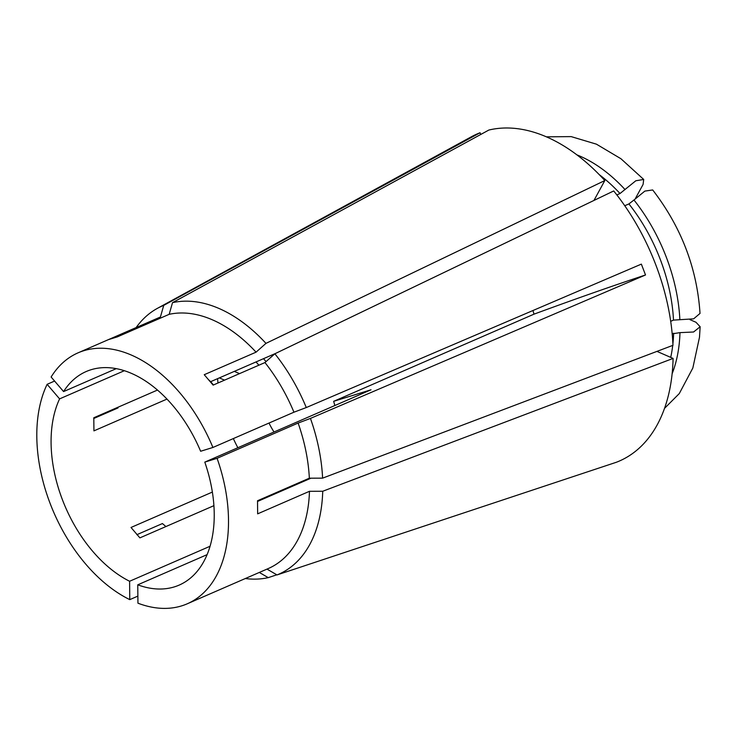 <?xml version="1.0" encoding="UTF-8"?>
<svg xmlns="http://www.w3.org/2000/svg" width="737" height="737" viewBox="0 0 737 737"><rect width="100%" height="100%" fill="white"/><g stroke="black" fill="none" stroke-linecap="round" stroke-linejoin="round"><path stroke-width="1.11" d="M269.005 423.056A54.593 34.28 -113.5 0 0 274.035 431.993M116.28 368.647L63.585 391.577A116.464 73.138 -113.5 0 1 86.192 371.531A116.464 73.138 -113.5 0 1 200.63 451.256L212.91 447.47L293.943 412.204L306.279 407.552L641.356 264.122L645.52 274.975A291.161 15.809 -21 0 0 534.003 314.155L532.962 310.526M334.828 405.534A54.593 34.28 -113.5 0 0 333.649 401.333L371.015 389.79L204.794 462.117A116.464 73.138 -113.5 0 1 179.128 585.114A116.464 73.138 -113.5 0 1 137.755 584.819L137.939 603.188A136.842 85.934 -113.5 0 0 187.253 603.796L268.286 568.54A136.842 85.934 -113.5 0 0 309.476 491.303L257.646 513.846L257.526 500.745L309.347 478.193L322.603 478.147L672.964 345.312A178.336 111.987 -113.5 0 0 655.608 264.343A178.336 111.987 -113.5 0 0 613.709 190.957L274.864 353.769L264.961 362.558L213.131 385.11L204.241 374.709L256.061 352.166A136.842 85.934 -113.5 0 0 169.178 314.321L117.349 336.873L108.579 339.582L160.408 317.03A136.842 85.934 -113.5 0 0 159.091 317.583L78.058 352.839A136.842 85.934 -113.5 0 0 51.12 377.003L63.585 391.577M306.279 407.552A146.212 91.812 -113.5 0 0 274.864 353.769M212.376 492.067L131.011 527.471L139.901 537.872L213.914 505.665M273.528 493.781A116.464 73.138 -113.5 0 0 274.072 494.251M124.341 370.711L59.596 398.883A116.464 73.138 -113.5 0 0 62.516 499.981A116.464 73.138 -113.5 0 0 129.601 581.263L210.063 546.255M233.343 438.579A116.464 73.138 -113.5 0 0 237.858 447.737M59.596 398.883L47.122 384.309A136.842 85.934 -113.5 0 0 50.245 503.767A136.842 85.934 -113.5 0 0 129.776 599.632L137.865 596.113M47.122 384.309L54.584 381.066M118.049 407.211L118.031 407.93L93.737 418.505M166.405 526.338L165.889 526.54L162.426 523.565L136.824 534.703M187.253 603.796A136.842 85.934 -113.5 0 0 217.083 458.322L298.117 423.066L310.443 418.413L645.52 274.975M309.347 478.193A136.842 85.934 -113.5 0 0 298.117 423.066M157.46 390.066L93.802 417.759L93.931 430.869L166.967 399.085M217.618 378.652A116.464 73.138 -113.5 0 0 217.977 383M310.996 478.184L257.535 501.455M137.755 584.819L207.106 554.639M129.601 581.263L129.776 599.632M204.794 462.117L217.083 458.322M322.603 478.147A146.212 91.812 -113.5 0 0 310.443 418.413M276.79 574.805L268.25 577.642L259.313 572.446M245.32 578.536A146.212 91.812 -113.5 0 0 268.25 577.642M333.649 401.333L534.003 314.155M295.583 484.891L295.583 484.181M212.91 447.47A136.842 85.934 -113.5 0 0 78.058 352.839M293.943 412.204A136.842 85.934 -113.5 0 0 264.961 362.558M480.717 134.475L480.063 132.752L163.734 305.376L160.408 317.03M163.734 305.376A146.212 91.812 -113.5 0 0 157.386 308.361A146.212 91.812 -113.5 0 0 136.124 327.578M480.063 132.752A178.336 111.987 -113.5 0 0 471.376 136.769L157.386 308.361M263.524 358.679L266.029 361.609M213.463 384.972L210.662 381.674L275.408 353.502M593.948 200.455L604.819 180.556L265.965 343.368L256.061 352.166M265.965 343.368A146.212 91.812 -113.5 0 0 172.504 302.667L169.178 314.321M604.819 180.556A178.336 111.987 -113.5 0 0 488.834 130.053L172.504 302.667M679.855 319.526A141.007 88.551 -113.5 0 0 633.967 200.003L644.857 191.095L652.687 189.953C681.255 227.042 697.036 268.204 700.021 313.428L693.646 318.835L673.498 320.107L670.688 321.323M633.967 200.003L628.91 203.928L624.755 205.734M635.506 198.308L643.079 184.443L643.714 179.46L635.819 180.768L620.01 193.527L616.832 194.909M256.061 361.922L258.871 365.211M239.534 373.622L234.348 371.374M224.536 380.145L219.359 377.897M303.672 481.372L303.672 480.662M656.943 351.383L673.093 358.422A178.336 111.987 -113.5 0 1 616.353 462.265L277.02 574.934A146.212 91.812 -113.5 0 0 322.732 491.257L309.476 491.303M277.02 574.934L266.978 569.093M673.093 358.422L322.732 491.257M689.97 319.646L695.986 322.262L700.15 326.749L693.572 332L679.984 332.636L672.19 333.833M208.396 379.555A363.949 124.166 139.5 0 0 210.662 381.674M673.498 320.107A137.423 86.303 -113.5 0 0 628.91 203.928M620.01 193.527A137.423 86.303 -113.5 0 0 599.301 174.687M625.077 189.602A141.007 88.551 -113.5 0 0 576.887 154.862M670.716 357.39A137.423 86.303 -113.5 0 0 672.724 345.404M672.899 343.847A137.423 86.303 -113.5 0 0 673.627 333.207M672.126 373.76A141.007 88.551 -113.5 0 0 679.984 332.636M643.714 179.46L620.941 158.741L596.426 144.166L571.166 136.612L546.375 136.833M700.15 326.749L699.496 337.214L692.835 368.021L679.293 393.567L664.525 408.372"/></g></svg>
